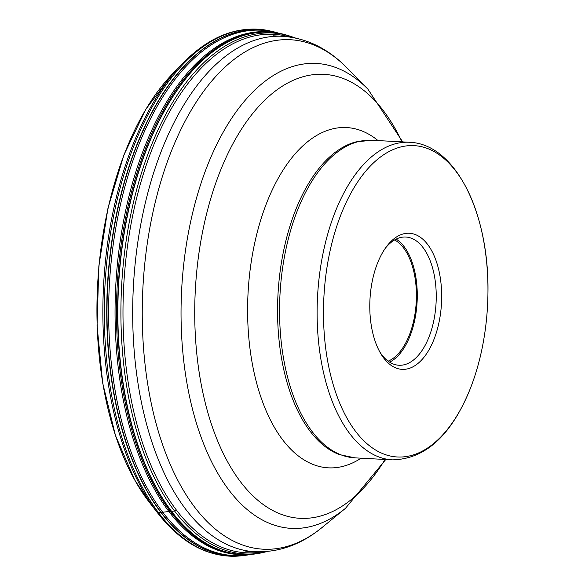 <?xml version="1.0" encoding="UTF-8"?>
<svg xmlns="http://www.w3.org/2000/svg" width="585" height="585" viewBox="0 0 585 585"><rect width="100%" height="100%" fill="white"/><g stroke="black" fill="none" stroke-linecap="round" stroke-linejoin="round"><path stroke-width="0.88" d="M278.76 33.213L276.72 32.658A263.045 138.221 93.1 0 0 125.921 183.01A263.045 138.221 93.1 0 0 148.261 489.959A263.045 138.221 93.1 0 0 248.866 554.719L250.95 554.39M268.062 551.392L259.937 553.176A261.517 137.416 -86.9 0 0 259.952 553.169L247.184 554.609A261.685 137.504 -86.9 0 1 247.184 554.609L247.141 554.609A261.817 137.577 -86.9 0 1 154.498 489.353A261.817 137.577 -86.9 0 1 130.499 190.33A261.817 137.577 -86.9 0 1 274.987 32.584L279.213 33.294A261.561 137.446 93.1 0 0 133.46 188.933A261.561 137.446 93.1 0 0 156.999 489.287A261.561 137.446 93.1 0 0 251.411 554.353L251.411 554.353A261.561 137.446 93.1 0 0 255.645 553.885M388.147 361.157A62.566 32.877 93.1 0 0 409.551 334.54A62.566 32.877 93.1 0 0 394.619 239.945M396.177 239.111A64.211 33.74 -86.9 0 1 410.239 335.432A64.211 33.74 -86.9 0 1 389.61 362.152M379.841 351.995A64.211 33.74 93.1 0 0 398.963 365.252A64.211 33.74 93.1 0 0 429.214 336.455A64.211 33.74 93.1 0 0 433.485 271.528A64.211 33.74 93.1 0 0 405.8 237.02A64.211 33.74 93.1 0 0 385.376 248.172M377.252 263.835A68.153 35.809 93.1 0 0 380.791 353.662A68.153 35.809 93.1 0 0 434.209 338.795A68.153 35.809 93.1 0 0 432.286 251.879A68.153 35.809 93.1 0 0 386.502 246.614A68.153 35.809 93.1 0 0 377.252 263.835M470.896 387.051A155.917 81.929 -86.9 0 1 355.57 431.357A155.917 81.929 -86.9 0 1 340.565 215.587A155.917 81.929 -86.9 0 1 432.929 150.952A155.917 81.929 -86.9 0 1 487.948 292.763A155.917 81.929 -86.9 0 1 486.574 318.569A155.917 81.929 -86.9 0 1 470.896 387.051M148.539 501.243A2.625 1.901 -37.2 0 0 148.553 501.265L156.992 512.116A2.625 1.901 -37.2 0 0 158.564 512.701L160.934 512.504A3.371 2.435 -37.2 0 0 161.189 512.467A131.684 95.216 142.8 0 1 162.732 512.233L168.904 511.517A105.234 76.094 142.8 0 1 170.308 511.473L171.398 511.429A2.925 2.121 -37.2 0 0 171.639 511.407L174.564 510.983L176.392 510.047A259.623 136.429 93.1 0 0 262.687 551.772M158.125 513.586A263.272 138.345 -86.9 0 1 142.506 489.828A263.272 138.345 -86.9 0 1 182.118 63.904C209.891 35.546 239.141 24.541 269.846 30.888L269.846 30.888A263.857 138.652 93.1 0 0 120.89 185.152A263.857 138.652 93.1 0 0 144.042 490.362A263.857 138.652 93.1 0 0 158.564 512.701A263.857 138.652 93.1 0 0 241.846 555.75L241.846 555.75C210.629 558.799 182.725 544.745 158.125 513.586L149.628 502.669L134.638 479.861L115.442 435.43L102.682 383.007L97.051 325.509L98.843 266.131L107.969 208.194L123.918 154.93L145.819 109.315L172.509 73.856A251.053 131.917 93.1 0 0 134.74 480.014A251.053 131.917 93.1 0 0 149.628 502.669M247.916 554.946A263.477 138.448 -86.9 0 1 244.099 555.487A263.477 138.448 -86.9 0 1 160.934 512.504A263.477 138.448 -86.9 0 1 146.44 490.193A263.477 138.448 -86.9 0 1 123.318 185.43A263.477 138.448 -86.9 0 1 272.054 31.385A263.477 138.448 -86.9 0 1 272.062 31.393A263.477 138.448 -86.9 0 1 275.798 32.336M269.846 30.888L278.54 33.148A263.425 138.426 93.1 0 0 125.124 179.968A263.425 138.426 93.1 0 0 146.689 490.171A263.425 138.426 -86.9 0 0 250.716 554.426L244.091 555.487A263.477 138.448 -86.9 0 1 244.091 555.487L241.846 555.75M247.184 554.609A261.685 137.504 -86.9 0 1 155.91 489.316A261.685 137.504 -86.9 0 1 131.618 191.595A261.685 137.504 -86.9 0 1 275.038 32.592M283.374 34.208A261.561 137.446 93.1 0 0 279.213 33.294L287.579 35.378A261.517 137.416 -86.9 0 1 287.579 35.378L290.167 36.182A260.844 137.065 93.1 0 0 138.703 182.264A260.844 137.065 93.1 0 0 160.21 488.906A260.844 137.065 -86.9 0 0 262.614 552.649M259.937 553.176A261.517 137.416 -86.9 0 1 157.248 489.265A261.517 137.416 -86.9 0 1 135.698 181.818A261.517 137.416 -86.9 0 1 287.564 35.378M290.145 37.067A259.623 136.429 93.1 0 0 140.371 184.012A259.623 136.429 93.1 0 0 162.103 488.065A259.623 136.429 93.1 0 0 176.392 510.047M486.574 318.569C484.124 343.373 478.874 366.276 470.823 387.277C451.905 434.889 425.8 459.079 392.513 459.861A159.025 83.567 -86.9 0 1 323.951 374.407A159.025 83.567 -86.9 0 1 334.532 213.598A159.025 83.567 -86.9 0 1 409.456 142.265C455.92 143.903 489.367 213.92 487.948 292.763M296.975 211.595A159.025 83.567 93.1 0 0 286.401 372.396A159.025 83.567 93.1 0 0 354.956 457.858L339.417 454.589A158.703 83.392 93.1 0 1 294.979 211.66A158.703 83.392 93.1 0 1 356.104 141.855L371.906 140.261A159.025 83.567 93.1 0 0 296.975 211.595M361.106 458.187A170.389 89.534 -86.9 0 1 262.819 402.509A170.389 89.534 -86.9 0 1 266.27 203.96A170.389 89.534 -86.9 0 1 378.049 140.59M401.997 141.862A222.329 116.824 93.1 0 0 219.09 174.037A222.329 116.824 93.1 0 0 229.766 465.609A222.329 116.824 93.1 0 0 385.054 459.466M385.749 459.503L345.486 508.314A232.808 122.338 -86.9 0 1 204.64 446.326A232.808 122.338 -86.9 0 1 206.549 167.837A232.808 122.338 -86.9 0 1 367.848 89.081L346.934 67.838A255.104 134.045 93.1 0 0 170.191 154.133A255.104 134.045 93.1 0 0 168.1 459.284A255.104 134.045 93.1 0 0 322.423 527.209C301.531 544.43 279.074 552.598 255.038 551.713A258.073 135.61 -86.9 0 1 143.778 413.025A258.073 135.61 -86.9 0 1 160.948 152.071A258.073 135.61 -86.9 0 1 282.54 36.307L273.232 35.809M172.509 73.856L182.118 63.904M295.447 38.01L290.167 36.182M392.513 459.861L354.956 457.858M409.456 142.265L371.906 140.261M402.699 141.906L367.848 89.081M345.486 508.314L322.423 527.209M346.934 67.838C327.995 48.496 306.525 37.981 282.54 36.307M255.038 551.713L245.729 551.216"/></g></svg>
